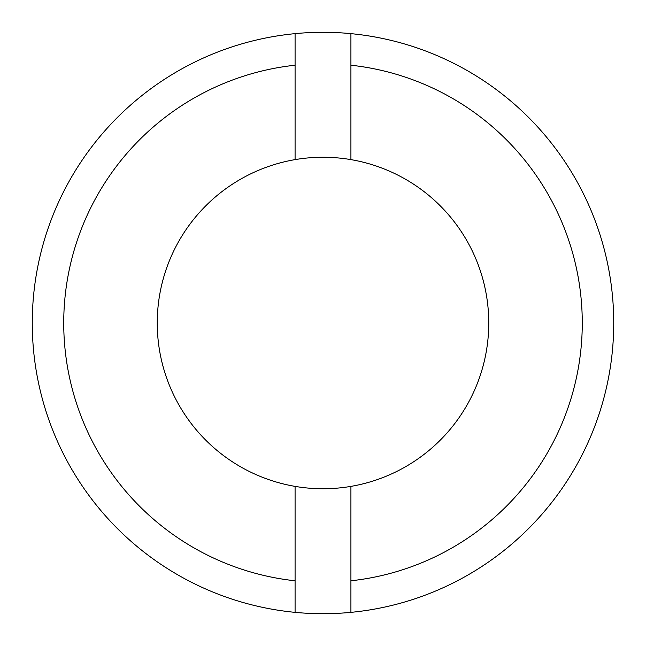 <?xml version="1.0" encoding="UTF-8"?>
<svg xmlns="http://www.w3.org/2000/svg" width="646" height="646" viewBox="0 0 646 646"><rect width="100%" height="100%" fill="white"/><g stroke="black" fill="none" stroke-linecap="round" stroke-linejoin="round"><path stroke-width="0.97" d="M295.085 159.619A165.747 165.747 0 0 1 350.915 159.619L350.915 33.64A290.7 290.7 0 0 1 350.915 612.36L350.915 486.381A165.747 165.747 0 0 1 157.253 323A165.747 165.747 0 0 1 295.085 159.619L295.085 33.64A290.7 290.7 0 0 0 295.085 612.36A290.7 290.7 0 0 0 350.915 612.36M350.915 33.64A290.7 290.7 0 0 0 295.085 33.64M295.085 612.36L295.085 580.786A259.296 259.296 0 0 1 295.085 65.214M295.085 580.786L295.085 486.381M350.915 159.619A165.747 165.747 0 0 1 350.915 486.381M350.915 65.214A259.296 259.296 0 0 1 350.915 580.786"/></g></svg>
